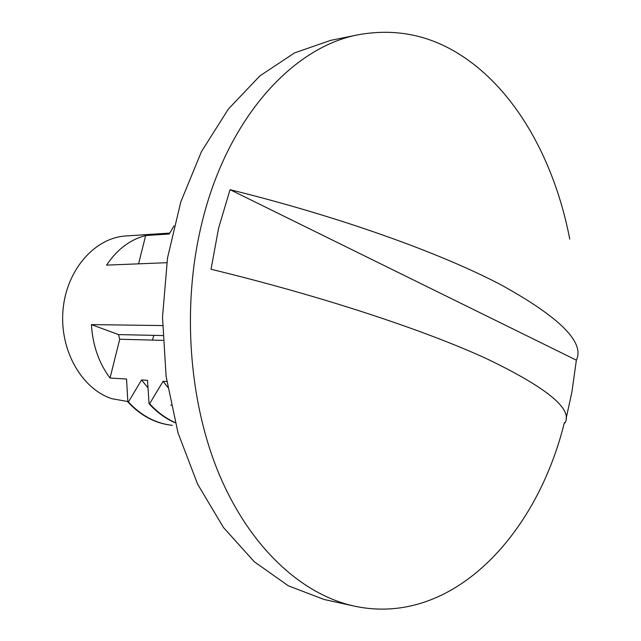 <?xml version="1.0" encoding="UTF-8"?>
<svg xmlns="http://www.w3.org/2000/svg" width="641" height="641" viewBox="0 0 641 641"><rect width="100%" height="100%" fill="white"/><g stroke="black" fill="none" stroke-linecap="round" stroke-linejoin="round"><path stroke-width="0.96" d="M153.888 335.363L152.374 340.083M169.785 233.084L125.916 235.968C94.916 237.667 66.448 269.813 63.026 309.923C59.349 349.994 81.711 389.151 112.031 398.734L127.831 401.546M162.886 340.363L119.731 339.233L118.465 334.586L162.702 335.555M119.731 339.233L110.036 378.03L126.549 379.039L127.855 401.939C140.595 415.648 155.218 423.429 171.748 425.279L172.317 425.336C155.787 423.485 141.156 415.705 128.424 401.987L127.855 401.939M110.036 378.03C98.89 363.127 92.689 345.315 91.415 324.602L162.502 325.556M138.584 263.828L145.659 235.527C130.099 239.558 117.071 249.421 106.566 265.134L166.796 262.69M145.659 235.527L169.256 233.997L174.023 225.84M564.368 422.627C536.493 536.132 451.272 626.946 354.409 606.138L324.194 599.511L288.378 585.834L254.277 561.732L223.469 527.503L197.564 484.059L178.046 432.979L166.107 376.459L162.51 317.159L167.509 258.019L180.786 201.939L201.49 151.564L228.38 109.034L259.934 75.862L294.54 52.899L330.604 40.383L358.792 34.67C397.404 27.851 433.004 35.752 465.606 58.371C518.273 94.644 555.154 163.183 569.745 239.045M166.812 381.507L163.102 381.283L149.633 403.71L149.049 403.662L147.518 380.329L141.565 379.961L128.424 401.987M171.115 405.465L171.003 404.944M91.415 324.602L118.465 334.586M149.633 403.71C157.149 412.051 165.658 418.333 175.153 422.555M149.049 403.662C156.741 412.203 165.466 418.573 175.209 422.78M163.102 381.283L167.71 387.292M141.565 379.961L147.951 387.853M354.409 606.138L352.286 605.649C300.629 593.486 249.766 546.885 219.15 474.244C188.758 401.57 181.756 306.294 201.595 224.23C226.594 118.785 292.833 46.641 358.792 34.67M564.993 422.9C572.942 409.014 546.741 387.589 486.407 358.607C424.414 330.139 322.223 296.238 211.041 269.26L218.557 228.276L230.055 189.672C339.786 216.754 440.183 252.915 500.797 284.708C559.745 317.239 584.937 342.39 576.371 360.162L230.055 189.672M566.083 418.749L571.916 391.947L576.371 360.162"/></g></svg>
